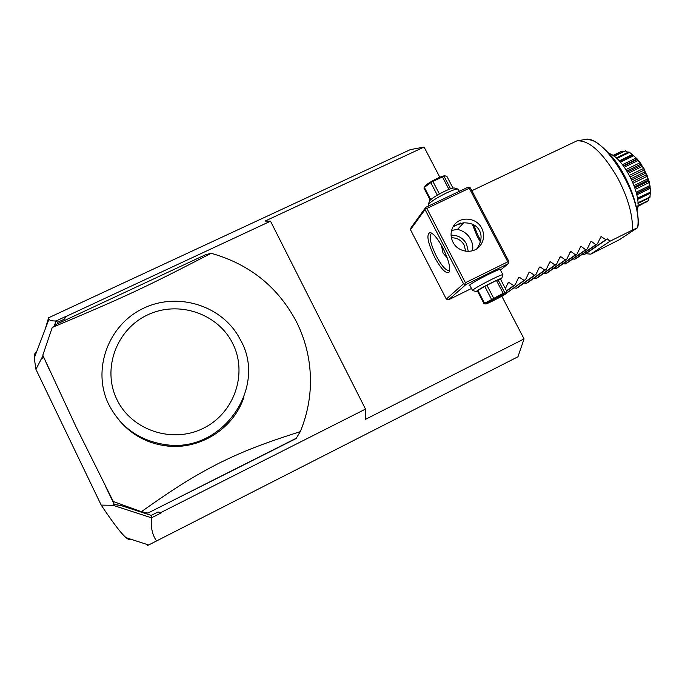 <?xml version="1.0" encoding="UTF-8"?>
<svg xmlns="http://www.w3.org/2000/svg" width="685" height="685" viewBox="0 0 685 685"><rect width="100%" height="100%" fill="white"/><g stroke="black" fill="none" stroke-linecap="round" stroke-linejoin="round"><path stroke-width="1.03" d="M424.075 147.052L265.069 221.075L270.515 221.195L65.846 316.564L64.433 319.133L57.711 322.267L56.093 320.965C52.146 321.059 49.765 320.486 48.952 319.236L48.592 317.78L410.264 149.647L424.075 147.052L439.821 177.261M501.814 296.211L524.059 338.904L517.954 356.774L148.628 544.986C147.035 545.765 147.01 545.757 148.534 544.952M270.515 221.195L365.507 409.091L365.276 419.443L524.059 338.904M365.507 409.091L160.924 512.508L161.18 512.928L151.436 517.851C150.606 527.245 152.318 534.959 156.582 540.996M48.592 317.78L45.27 328.963M56.05 321.154L54.235 325.966M43.009 355.686L35.92 369.326L34.259 358.015C34.181 354.453 34.875 352.629 36.339 352.535M64.433 319.133L65.828 316.427L56.093 320.965M410.461 229.655L411.146 227.531L425.779 207.324L425.051 209.584L463.531 283.778L446.32 299.08L410.461 229.655L425.051 209.584M425.779 207.324L468.138 187.159L470.432 187.964L508.878 261.447L508.184 263.725L465.86 284.583L448.495 299.825L446.32 299.08M448.495 299.825L471.494 288.471M105.207 485.648L114.224 504.357L120.997 505.539L151.248 515.394L157.97 511.995L160.924 512.508M57.711 322.267L57.06 323.996M43.626 357.065L49.414 369.84M296.836 437.938L147.943 513.056L296.057 438.58L300.278 431.653C306.255 417.199 309.611 402.258 310.339 386.819C311.264 363.906 306.649 342.269 296.511 321.907C278.067 287.024 249.631 264.153 211.194 253.296L205.449 254.777L56.521 324.245L52.24 327.481L42.804 355.232L75.949 426.609L113.29 501.514L141.35 511.712C177.295 486.23 195.405 475.339 218.909 463.231C242.499 451.672 261.61 443.931 300.278 431.653M120.997 505.539L113.239 504.391L112.956 505.282L101.2 505.11L35.92 369.326M113.239 504.391L114.224 504.357M42.881 358.341L42.085 358.144M112.956 505.282L151.248 517.74L151.248 515.394M157.97 511.995L161.18 512.928M101.2 505.11C113.111 522.972 121.416 533.829 126.117 537.691C128.617 539.797 130.296 540.345 131.143 539.318M147.943 513.056L141.35 511.712M243.963 396.966C234.142 428.039 200.517 449.908 167.26 446.012C148.106 443.752 132.282 435.42 119.781 421.018M240.932 340.779C267.167 387.958 222.445 452.571 166.66 444.805C139.62 441.089 120.098 427.209 108.102 403.14C92.261 368.915 108.367 325.58 142.18 308.909C175.788 291.819 219.551 304.294 238.286 335.958L240.932 340.779M211.194 253.296C143.499 288.248 127.581 295.757 52.24 327.481M232.754 343.579C218.061 313.559 178.52 300.099 147.643 314.877C116.553 329.211 101.782 368.915 116.938 399.569C131.623 430.437 172.543 443.88 203.402 428.245C234.493 413.072 247.893 373.376 232.754 343.579M473.54 224.706L478.276 236.085L480.742 240.426M508.184 263.725L500.478 270.087M470.021 285.636L469.139 285.457C471.691 283.256 478.335 279.454 489.064 274.051C496.479 270.438 500.47 268.811 501.043 269.171L500.384 269.916M465.86 284.583L463.531 283.778M442.904 248.047C448.555 259.615 450.662 267.587 449.223 271.954C446.243 274.368 441.38 269.479 434.624 257.269C427.586 242.344 426.096 234.099 430.154 232.532C433.631 233.568 437.878 238.74 442.904 248.047M508.741 262.415L507.799 261.841L469.293 188.229L469.465 187.339M469.293 188.229L426.883 208.437L465.415 282.708L464.875 284.018M465.415 282.708L507.799 261.841M481.718 228.208C484.629 234.39 484.158 240.178 480.296 245.547C473.729 254.546 457.931 252.611 452.948 242.139C450.328 236.685 450.456 231.41 453.333 226.341C459.155 215.878 476.426 217.051 481.718 228.208M426.883 208.437L425.565 208.24M477.034 248.612C481.427 241.745 482.231 235.717 479.44 230.554C476.76 225.288 471.4 222.719 463.36 222.831L454.412 225.699M452.999 226.906L460.517 223.045M463.685 222.805L457.537 229.372C463.822 230.982 468.206 234.381 470.672 239.579C472.573 242.987 473.198 246.711 472.539 250.753M472.299 224.115L477.197 236.419L480.399 241.891M447.211 257.834L442.989 253.013L441.457 245.376M449.728 270.001L449.197 270.447C446.055 270.858 441.791 266.114 436.396 256.216C430.557 244.083 428.87 236.505 431.319 233.499L432.004 233.345M468.283 251.395L466.502 243.886C463.017 237.918 457.88 235.024 451.072 235.212M457.537 229.372L451.586 230.434M451.398 237.789C457.041 237.712 461.305 240.144 464.182 245.102L465.689 251.224M459.352 191.338L458.265 189.171C457.058 188.606 453.145 189.865 446.526 192.947C436.919 197.708 430.856 201.553 428.339 204.472L428.339 205.32M457.717 189.009L454.617 188.075C453.581 187.604 450.293 188.649 444.736 191.226C436.688 195.216 431.601 198.444 429.486 200.928L429.324 201.424M452.982 188.067L447.031 176.653L445.378 175.925L444.085 176.37L450.559 188.777M448.958 189.377L442.459 176.918L444.085 176.37M439.41 193.966L432.894 181.439L442.459 176.918M437.313 195.156L430.805 182.647L432.894 181.439M430.711 199.626L424.349 187.373L430.805 182.647M430.197 200.097L423.921 188.007L424.349 187.373M425.12 186.149L425.334 185.875C427.603 182.852 442.681 175.146 444.796 175.917L444.865 175.917M472.701 290.526L472.47 290.354C474.465 288.505 480.836 284.857 491.582 279.42C499.065 275.772 502.85 274.24 502.944 274.813M477.582 291.322L476.144 291.613C477.436 290.234 482.797 287.161 492.232 282.391C498.834 279.163 501.994 277.896 501.694 278.572L500.641 279.403M498.021 279.78L504.725 292.632L507.14 292.067L500.538 279.215L496.454 280.473L503.167 293.334L483.987 303.643L477.342 290.86L484.757 286.347L491.453 299.234M496.454 280.473L484.757 286.347M486.898 285.2L493.611 298.095M504.725 292.632L503.167 293.334M485.391 303.909L483.987 303.643M477.882 290.423L484.535 303.224M505.932 293.754L506.189 293.54C508.595 291.562 488.739 301.528 486.144 303.601L485.819 303.934C485.571 304.757 503.372 295.74 505.932 293.754M471.871 190.704L576.856 140.887C589.22 139.954 602.928 152.49 617.981 178.494C628.102 198.136 632.931 215.321 632.46 230.057L609.958 241.248L607.441 238.928L585.846 253.698L590.821 254.144L619.531 239.639L637.324 227.857L638.035 226.084C639.927 208.6 628.582 177.526 613.024 157.952C603.1 146.761 595.539 140.759 590.35 139.945C586.985 139.363 584.904 139.278 584.108 139.68C602.714 132.291 642.804 197.04 637.632 227.249M637.11 210.406C642.693 196.509 623.778 157.764 609.393 153.62M619.694 161.36L632.777 155.024L636.947 158.689L640.792 163.45L641.931 165.633L641.306 165.308L627.529 172.012M641.931 165.633L645.518 172.26L644.945 171.892L631.099 178.648M644.945 171.892L644.534 169.897L642.085 165.873M642.059 166.532L628.256 173.254M641.306 165.308L641.057 164.049L626.878 170.95M641.057 164.049L640.115 162.713L626.004 169.58M640.115 162.713L637.983 160.573L624.378 167.183M637.812 159.793L637.153 159.545L623.598 166.121M637.983 160.573L637.975 159.999M637.153 159.545L636.177 158.004L622.485 164.648M636.177 158.004L633.625 155.786L620.43 162.182M633.625 155.786L633.608 155.315M632.777 155.024L619.66 161.317M632.683 155.024L632.195 154.587L619.231 160.864M632.195 154.587L629.309 152.49L616.851 158.518M629.309 152.49L628.505 152.044L616.243 157.97M627.828 152.378L625.345 150.905L614.162 156.3M625.345 150.905L613.794 156.034M623.033 151.573L621.989 151.102L612.938 155.452M646.195 201.895L637.846 206.459M645.981 202.443L646.135 201.921M648.969 198.034L648.078 200.962L637.889 205.997M648.644 200.499L637.906 205.671M648.49 200.44L648.866 198.085M650.365 192.845L637.589 199.129L650.365 192.845L649.8 197.623L637.94 203.471M650.253 196.972L637.915 202.76M650.005 196.792L650.236 193.221L637.632 199.429M645.518 172.26L649.2 181.456L650.75 192.014L637.444 198.119M650.75 192.014L650.425 192.81M650.416 191.731L650.313 188.281L636.836 194.908M650.313 188.281L649.902 186.851L636.502 193.435M650.091 185.943L649.663 185.601L636.185 192.22M649.902 186.851L650.133 186.192M649.663 185.601L649.337 182.467L635.346 189.325M649.337 182.467L648.935 180.934L634.858 187.836M648.935 180.934L648.241 180.164L634.533 186.885M648.301 179.205L647.796 178.819L634.053 185.558M648.241 180.164L648.395 179.47M647.796 178.819L647.368 176.182L633.111 183.16M647.368 176.182L646.734 174.606L632.452 181.594M646.734 174.606L645.561 173.219L631.733 179.984M645.561 173.219L645.647 172.526M644.534 169.897L630.226 176.876M643.729 168.382L629.421 175.36M629.309 152.147L632.88 155.05M625.379 150.7L627.914 152.327M622.083 151.042L623.119 151.531M636.759 158.483L644.302 169.118L650.168 186.277M505.419 288.556L508.176 282.605L508.972 282.494L513.656 285.542L515.206 284.772L518.648 277.408L519.435 277.305L524.051 280.37L525.601 279.6L529.077 272.236L529.847 272.133L534.42 275.224L535.961 274.454L539.472 267.073L540.234 266.987L544.746 270.087L546.288 269.325L549.824 261.935L550.577 261.858L555.03 264.975L556.571 264.213L560.142 256.824L560.887 256.738L565.288 259.88L566.812 259.118L570.417 251.72L571.153 251.652L575.503 254.803L577.027 254.049L580.657 246.643L581.385 246.574L585.684 249.742L587.199 248.989L590.864 241.574L591.583 241.514L595.822 244.708L597.337 243.954L601.036 236.53L605.925 239.681L607.441 238.928M525.601 279.6L506.489 293.086M535.961 274.454L517.971 287.486L516.499 288.214L514.255 287.897M546.288 269.325L527.767 282.605L526.303 283.333L524.111 283.033M556.571 264.213L537.528 277.75L536.072 278.47L533.923 278.187M566.812 259.118L547.255 272.904L545.808 273.632L543.702 273.358M577.027 254.049L556.956 268.083L555.509 268.803L553.446 268.546M587.199 248.989L566.615 263.271L565.176 263.99L563.156 263.742M597.337 243.954L576.248 258.476L574.809 259.195L572.831 258.956M585.846 253.698L584.416 254.418L582.473 254.195M590.821 254.144L609.958 241.248M637.324 227.857L632.46 230.057M584.416 254.418L605.925 239.681M574.809 259.195L595.822 244.708M565.176 263.99L585.684 249.742M555.509 268.803L575.503 254.803M545.808 273.632L565.288 259.88M536.072 278.47L555.03 264.975M526.303 283.333L544.746 270.087M516.499 288.214L534.42 275.224M506.669 293.111L524.051 280.37M506.712 291.048L515.206 284.772M506.575 290.783L513.656 285.542M601.738 236.479L600.514 237.335M591.583 241.514L590.35 242.387M581.385 246.574L580.144 247.456M571.153 251.652L569.903 252.542M560.887 256.738L559.628 257.654M550.577 261.858L549.31 262.775M540.234 266.987L538.958 267.921M529.847 272.133L528.572 273.092M519.435 277.305L518.143 278.281M508.972 282.494L507.671 283.487M34.259 358.015L48.952 319.236M148.628 544.986L126.117 537.691M166.66 444.805L167.26 446.012M480.296 245.547L477.471 248.304M431.61 233.097L430.154 232.532M449.677 270.481L449.223 271.954M428.664 205.945L428.142 204.952M428.339 204.472L429.486 200.928M424.323 187.39L425.334 185.875M500.033 269.239L502.858 274.642M469.67 284.96L472.47 290.354M472.453 290.449L476.144 291.613M502.858 274.933L501.762 278.367M506.806 292.589L506.189 293.54M484.783 303.883L485.819 303.934M623.316 165.736L636.956 159.117M636.571 193.735L649.954 187.159M576.856 140.887L584.108 139.68"/></g></svg>
